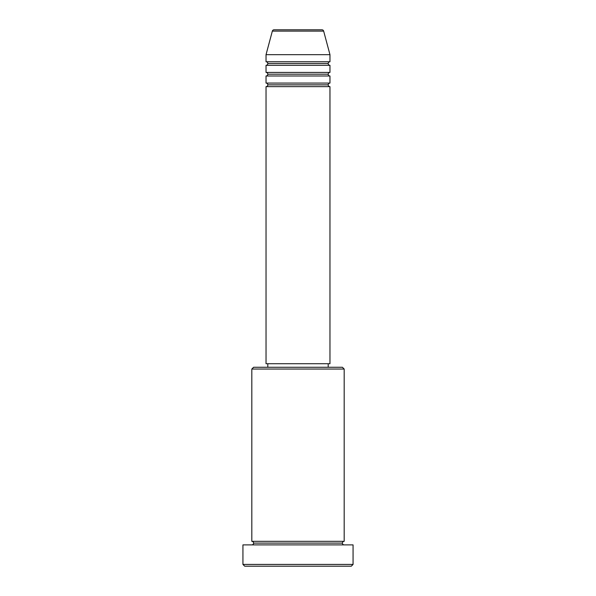 <?xml version="1.0" encoding="UTF-8"?>
<svg xmlns="http://www.w3.org/2000/svg" width="596" height="596" viewBox="0 0 596 596"><rect width="100%" height="100%" fill="white"/><g stroke="black" fill="none" stroke-linecap="round" stroke-linejoin="round"><path stroke-width="0.89" d="M321.944 29.8L274.056 29.8A1.773 1.773 0 0 0 272.342 31.119L323.658 31.119A1.773 1.773 0 0 0 321.944 29.8L274.056 29.8A1.773 1.773 0 0 0 272.342 31.119L266.032 54.668L329.968 54.668L323.658 31.119L272.342 31.119L266.032 54.668L266.032 61.768A1.773 1.773 0 0 1 267.805 63.548A1.773 1.773 0 0 1 266.032 65.322L266.032 72.429A1.773 1.773 0 0 1 267.805 74.202A1.773 1.773 0 0 1 266.032 75.983L266.032 83.082A1.773 1.773 0 0 1 267.805 84.863A1.773 1.773 0 0 1 266.032 86.636L266.032 363.716L329.968 363.716L329.968 86.636A1.773 1.773 0 0 1 328.195 84.863A1.773 1.773 0 0 1 329.96 83.082L329.968 75.983A1.773 1.773 0 0 1 328.195 74.202A1.773 1.773 0 0 1 329.96 72.429L329.968 65.322A1.773 1.773 0 0 1 328.195 63.548A1.773 1.773 0 0 1 329.96 61.768L329.968 54.668L266.032 54.668L266.032 61.768L329.968 61.768A1.773 1.773 0 0 0 328.195 63.548L267.805 63.548A1.773 1.773 0 0 0 266.032 61.768L329.968 61.768L329.968 54.668L323.658 31.119A1.773 1.773 0 0 0 321.944 29.8M344.183 369.043L342.402 367.27L253.598 367.27L251.817 369.043L344.183 369.043L251.817 369.043L251.817 541.332A1.773 1.773 0 0 1 253.598 543.112A1.773 1.773 0 0 1 251.817 544.886A1.773 1.773 0 0 0 253.598 543.112A1.773 1.773 0 0 0 251.817 541.332L344.183 541.332L344.183 369.043L344.183 541.332A1.773 1.773 0 0 0 342.402 543.112A1.773 1.773 0 0 1 344.183 541.332L251.817 541.332L251.817 369.043L253.598 367.27L342.402 367.27L344.183 369.043M242.937 564.427L244.718 566.2L351.282 566.2L353.063 564.427L242.937 564.427L353.063 564.427L353.063 544.886L242.937 544.886L242.937 564.427L242.937 544.886L353.063 544.886L353.063 564.427L351.282 566.2L244.718 566.2L242.937 564.427M344.183 544.886A1.773 1.773 0 0 1 342.402 543.112L253.598 543.112L342.402 543.112A1.773 1.773 0 0 0 344.183 544.886M266.032 83.082L329.968 83.082A1.773 1.773 0 0 0 328.195 84.863L267.805 84.863A1.773 1.773 0 0 0 266.032 83.082L266.032 75.983A1.773 1.773 0 0 0 267.805 74.202A1.773 1.773 0 0 0 266.032 72.429L329.968 72.429A1.773 1.773 0 0 0 328.195 74.202L267.805 74.202L328.195 74.202A1.773 1.773 0 0 0 329.96 75.983L266.032 75.983L329.968 75.983L329.968 83.082L266.032 83.082M329.968 86.636L266.032 86.636A1.773 1.773 0 0 0 267.805 84.863L328.195 84.863A1.773 1.773 0 0 0 329.96 86.636L329.968 363.716L266.032 363.716L266.032 86.636L329.968 86.636M328.195 367.27L328.195 363.716L328.195 367.27M267.805 363.716L267.805 367.27L267.805 363.716M329.968 65.322L266.032 65.322A1.773 1.773 0 0 0 267.805 63.548L328.195 63.548A1.773 1.773 0 0 0 329.968 65.322L329.968 72.429L266.032 72.429L266.032 65.322L329.968 65.322"/></g></svg>
